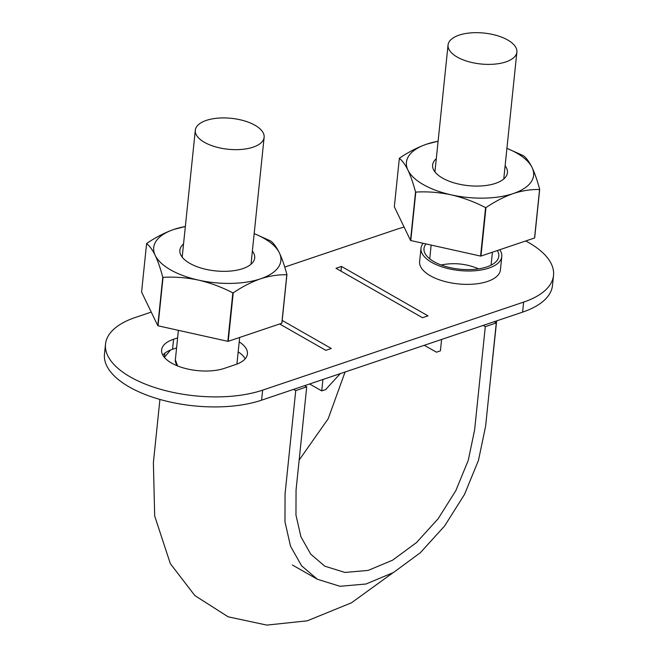 <?xml version="1.0" encoding="UTF-8"?>
<svg xmlns="http://www.w3.org/2000/svg" width="658" height="658" viewBox="0 0 658 658"><rect width="100%" height="100%" fill="white"/><g stroke="black" fill="none" stroke-linecap="round" stroke-linejoin="round"><path stroke-width="0.99" d="M178.4 330.332L175.349 359.868A30.836 13.851 5.9 0 0 176.673 364.713A30.836 13.851 5.9 0 0 177.57 365.93L175.398 359.934M293.608 389.371L295.73 390.589L306.718 386.879L304.596 385.662M170.57 350.007L164.377 357.376M306.718 386.879L296.051 490.144L295.96 515.025L300.928 536.813L310.74 554.159L324.789 566.184L344.981 572.444L368.159 570.412L392.604 560.172L416.522 542.546L438.113 518.775L455.813 490.679L468.266 460.312L474.624 429.913L485.291 326.648L496.28 322.938L494.158 321.721M295.73 390.589L285.062 493.854L284.963 521.794L290.54 546.255L301.553 565.74L317.337 579.246L340.013 586.286L366.037 584L393.492 572.501L420.355 552.704L444.602 526.005L464.49 494.454L478.473 460.345L485.612 426.203L496.28 322.938M441.074 264.968C454.028 262.427 466.563 263.726 478.67 268.859M485.291 326.648L483.161 325.43M299.16 460.065L328.178 418.776L345.072 372.009M164.862 353.181L164.451 357.13M254.991 125.267A34.594 15.545 5.9 0 0 217.888 118.152A34.594 15.545 5.9 0 0 195.303 130.235A34.594 15.545 5.9 0 0 228.112 149.251A34.594 15.545 5.9 0 0 264.129 137.341A34.594 15.545 5.9 0 0 254.991 125.267M507.737 40.006A34.594 15.545 5.9 0 0 470.635 32.9A34.594 15.545 5.9 0 0 448.049 44.974A34.594 15.545 5.9 0 0 480.866 63.99A34.594 15.545 5.9 0 0 516.875 52.089A34.594 15.545 5.9 0 0 507.737 40.006M279.658 323.975L325.8 350.336L331.295 348.485L282.2 320.43M525.742 240.968A94.012 42.235 -174.1 0 1 528.695 242.588A94.012 42.235 -174.1 0 1 553.526 275.422A94.012 42.235 -174.1 0 1 523.628 302.104L262.632 390.145A94.012 42.235 -174.1 0 1 130.342 376.96A94.012 42.235 -174.1 0 1 105.51 344.126A94.012 42.235 -174.1 0 1 135.408 317.436L151.241 312.098M284.741 267.066L396.404 229.403A94.012 42.235 -174.1 0 1 404.127 227.125M499.751 249.736A40.615 18.243 -174.1 0 1 501.791 256.562L500.409 269.928A40.615 18.243 -174.1 0 1 458.141 283.902A40.615 18.243 -174.1 0 1 419.615 261.58L420.997 248.214A40.615 18.243 -174.1 0 1 423.135 243.296M177.619 337.883L173.58 339.248A37.605 16.894 5.9 0 0 161.621 349.924A37.605 16.894 5.9 0 0 183.245 367.88A37.605 16.894 5.9 0 0 224.468 368.332L235.457 364.622A37.605 16.894 5.9 0 0 247.416 353.946A37.605 16.894 5.9 0 0 239.208 341.864M427.996 315.865L422.502 317.715L335.983 268.283L341.477 266.424L427.996 315.865M553.526 275.422L552.49 285.44A94.012 42.235 -174.1 0 1 522.592 312.131L261.596 400.171A94.012 42.235 -174.1 0 1 129.305 386.986A94.012 42.235 -174.1 0 1 104.474 354.152L105.51 344.126M340.992 271.137L341.477 266.424M176.583 347.909L172.544 349.275A37.605 16.894 5.9 0 0 162.806 355.114M245.195 358.783A37.605 16.894 5.9 0 0 238.171 351.89M441.592 339.454L440.416 350.87L436.484 352.195L424.262 345.302M501.791 256.562A40.615 18.243 -174.1 0 1 459.523 270.537A40.615 18.243 -174.1 0 1 420.997 248.214M497.316 250.55A37.605 16.894 -174.1 0 1 498.797 256.25A37.605 16.894 -174.1 0 1 459.654 269.188A37.605 16.894 -174.1 0 1 423.991 248.518A37.605 16.894 -174.1 0 1 425.997 243.937M340.244 373.637L325.669 389.577L321.737 390.901L309.614 383.976M321.737 390.901L322.913 379.485M254.177 233.59L270.479 240.877A73.704 33.114 -174.1 0 1 270.742 241.025C273.712 243.287 276.582 247.219 279.354 252.812A63.925 28.722 -174.1 0 1 260.535 278.819A63.925 28.722 -174.1 0 1 198.461 280.102A63.925 28.722 -174.1 0 1 155.206 255.378A63.925 28.722 -174.1 0 1 174.025 229.379A63.925 28.722 -174.1 0 1 185.35 226.516M254.177 233.631A63.925 28.722 -174.1 0 1 279.354 252.812C282.093 258.66 284.618 265.931 286.929 274.633L281.928 323.086A73.704 33.114 -174.1 0 1 281.813 323.243L228.211 341.321A73.704 33.114 -174.1 0 1 227.833 341.329L158.043 325.8A73.704 33.114 -174.1 0 1 157.78 325.652L141.585 292.045L146.594 243.592A73.704 33.114 -174.1 0 1 146.709 243.435C155.765 237.275 164.87 232.595 174.025 229.379L185.35 226.492M252.376 251.068A37.605 16.894 -174.1 0 1 248.74 265.89A37.605 16.894 -174.1 0 1 206.209 269.393A37.605 16.894 -174.1 0 1 184.076 259.203A37.605 16.894 -174.1 0 1 183.549 243.954M228.211 341.321L233.22 292.868C242.3 286.707 251.414 282.019 260.535 278.819C269.657 275.866 278.416 274.526 286.814 274.789L281.813 323.243M146.594 243.592C149.563 245.862 152.442 249.793 155.206 255.378C157.953 261.242 160.478 268.513 162.781 277.199L157.78 325.652M158.043 325.8L163.044 277.347A73.704 33.114 -174.1 0 1 162.781 277.199M163.044 277.347C174.724 276.664 186.527 277.586 198.461 280.102C210.387 282.891 221.845 287.151 232.842 292.876L227.833 341.329M506.931 148.338L523.225 155.617A73.704 33.114 -174.1 0 1 523.488 155.773C526.458 158.035 529.328 161.958 532.1 167.56A63.925 28.722 -174.1 0 1 513.281 193.559A63.925 28.722 -174.1 0 1 451.207 194.842A63.925 28.722 -174.1 0 1 407.952 170.126A63.925 28.722 -174.1 0 1 426.771 144.118A63.925 28.722 -174.1 0 1 438.096 141.264M506.923 148.371A63.925 28.722 -174.1 0 1 532.1 167.56C534.839 173.399 537.372 180.679 539.683 189.381L534.674 237.834A73.704 33.114 -174.1 0 1 534.559 237.99L480.957 256.069A73.704 33.114 -174.1 0 1 480.579 256.077L410.789 240.548A73.704 33.114 -174.1 0 1 410.526 240.4L394.331 206.793L399.34 158.339A73.704 33.114 -174.1 0 1 399.455 158.175C408.519 152.023 417.624 147.334 426.771 144.118L438.096 141.231M505.122 165.808A37.605 16.894 -174.1 0 1 501.486 180.629A37.605 16.894 -174.1 0 1 458.955 184.133A37.605 16.894 -174.1 0 1 436.822 173.951A37.605 16.894 -174.1 0 1 436.295 158.701M480.957 256.069L485.966 207.615C495.055 201.447 504.16 196.767 513.281 193.559C522.403 190.614 531.17 189.274 539.568 189.537L534.559 237.99M399.34 158.339C402.318 160.61 405.188 164.541 407.952 170.126C410.699 175.982 413.224 183.261 415.535 191.947L410.526 240.4M410.789 240.548L415.798 192.095A73.704 33.114 -174.1 0 1 415.535 191.947M415.798 192.095C427.47 191.412 439.273 192.325 451.207 194.842C463.133 197.639 474.591 201.899 485.588 207.624L480.579 256.077M172.544 349.275L173.58 339.248M262.632 390.145L261.596 400.171M523.628 302.104L522.592 312.131M496.658 320.882L488.935 394.052M392.744 572.929L351.471 602.794L307.237 620.831L266.835 625.1L228.153 616.817L194.834 595.564L170.323 563.61L154.679 516.02L153.388 462.632L159.919 399.431M317.337 579.246L292.399 565M431.146 245.08L429.732 258.833M492.414 252.203L491.074 265.174M239.668 337.464L236.913 364.096M448.049 44.974L434.938 171.87M516.875 52.089L503.757 178.984M195.303 130.235L182.184 257.122M264.129 137.341L251.011 264.236"/></g></svg>
